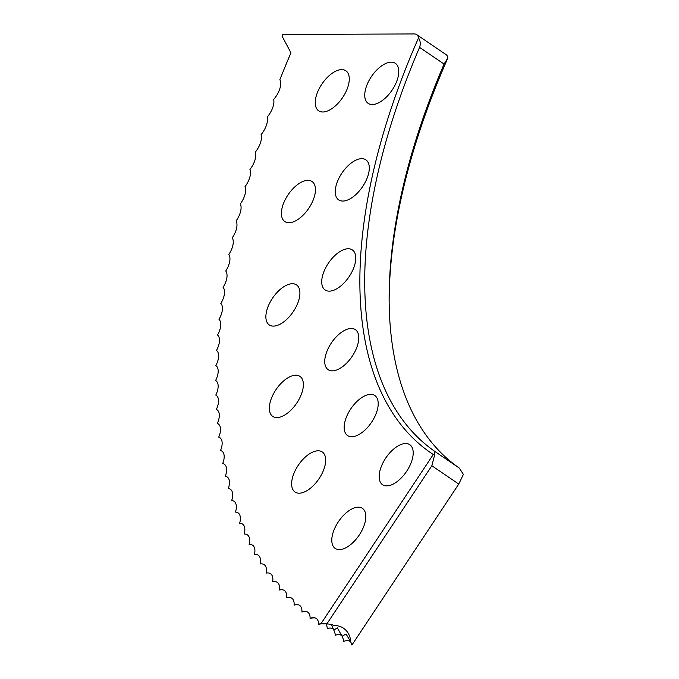 <?xml version="1.0" encoding="UTF-8"?>
<svg xmlns="http://www.w3.org/2000/svg" width="679" height="679" viewBox="0 0 679 679"><rect width="100%" height="100%" fill="white"/><g stroke="black" fill="none" stroke-linecap="round" stroke-linejoin="round"><path stroke-width="1.02" d="M326.217 623.806L323.993 623.908A17.9 15.396 -56.7 0 0 318.57 624.341A16.466 8.411 -55.8 0 0 312.136 617.788A16.466 8.411 -55.8 0 0 310.074 618.416A16.466 8.411 -55.8 0 0 303.649 611.516A16.466 8.411 -55.8 0 0 301.9 612.008A16.466 8.411 -55.8 0 0 295.501 604.76A16.466 8.411 -55.8 0 0 294.066 605.142A16.466 8.411 -55.8 0 0 287.701 597.528A16.466 8.411 -55.8 0 0 286.572 597.809A16.466 8.411 -55.8 0 0 280.249 589.83A16.466 8.411 -55.8 0 0 279.434 590.026A16.466 8.411 -55.8 0 0 273.153 581.674A16.466 8.411 -55.8 0 0 272.644 581.784A16.466 8.411 -55.8 0 0 266.423 573.051A16.466 8.411 -55.8 0 0 266.21 573.093A16.466 8.411 -55.8 0 0 260.15 563.977A16.466 8.411 -55.8 0 0 254.455 554.42A16.466 8.411 -55.8 0 0 249.134 544.448A16.466 8.411 -55.8 0 0 244.194 534.059A16.466 8.411 -55.8 0 0 239.636 523.263A16.466 8.411 -55.8 0 0 235.469 512.076A16.466 8.411 -55.8 0 0 231.692 500.499A16.466 8.411 -55.8 0 0 228.305 488.541A16.466 8.411 -55.8 0 0 225.309 476.217A16.466 8.411 -55.8 0 0 222.72 463.528A16.466 8.411 -55.8 0 0 220.522 450.5A16.466 8.411 -55.8 0 0 218.731 437.123A16.466 8.411 -55.8 0 0 217.348 423.424A16.466 8.411 -55.8 0 0 216.363 409.412A16.466 8.411 -55.8 0 0 215.786 395.093A16.466 8.411 -55.8 0 0 215.616 380.478A16.466 8.411 -55.8 0 0 215.854 365.582A16.466 8.411 -55.8 0 0 216.491 350.423A16.466 8.411 -55.8 0 0 217.543 335.002A16.466 8.411 -55.8 0 0 218.994 319.334A16.466 8.411 -55.8 0 0 220.845 303.437A16.466 8.411 -55.8 0 0 223.102 287.327A16.466 8.411 -55.8 0 0 225.759 271.006A16.466 8.411 -55.8 0 0 228.815 254.489A16.466 8.411 -55.8 0 0 232.26 237.794A16.466 8.411 -55.8 0 0 236.105 220.93A16.466 8.411 -55.8 0 0 240.341 203.921A16.466 8.411 -55.8 0 0 244.958 186.767A16.466 8.411 -55.8 0 0 249.957 169.495A16.466 8.411 -55.8 0 0 255.329 152.113A16.466 8.411 -55.8 0 0 261.084 134.629A16.466 8.411 -55.8 0 0 267.212 117.06A16.466 8.411 -55.8 0 0 273.696 99.431A16.466 8.411 -55.8 0 0 279.85 79.698A715.972 365.54 -55.8 0 1 290.96 52.818L282.082 36.174L282.863 34.434L414.317 33.95A13.835 7.062 -55.8 0 1 416.685 34.621A13.835 7.062 -55.8 0 1 418.527 37.897A508.452 259.59 124.2 0 0 433.278 454.497L321.065 623.56A16.466 8.411 -55.8 0 0 320.955 623.585A16.466 8.411 -55.8 0 0 318.57 624.341M459.352 468.103A505.023 257.833 124.2 0 1 389.135 300.992A505.023 257.833 124.2 0 1 444.074 64.047L419.563 47.369A505.023 257.833 -55.8 0 0 434.84 451.425L459.352 468.103L463.384 474.4L458.766 484.068L351.917 645.05A17.9 15.388 121.7 0 0 350.695 641.893A20.667 17.764 121.7 0 0 343.532 628.236A20.667 17.764 121.7 0 0 342.963 627.871A20.667 17.764 121.7 0 0 334.136 625.554A20.667 17.764 -58.3 0 0 326.794 624.001A17.841 12.553 -55.3 0 0 321.065 623.56M297.037 304.863A24.215 12.358 -55.8 0 0 296.511 284.9A24.215 12.358 -55.8 0 0 268.748 304.973A24.215 12.358 -55.8 0 0 269.274 324.935A24.215 12.358 -55.8 0 0 297.037 304.863M300.5 396.349A24.215 12.358 -55.8 0 0 299.974 376.387A24.215 12.358 -55.8 0 0 272.203 396.451A24.215 12.358 -55.8 0 0 272.729 416.414A24.215 12.358 -55.8 0 0 300.5 396.349M322.797 471.939A24.215 12.358 -55.8 0 0 322.27 451.976A24.215 12.358 -55.8 0 0 294.499 472.041A24.215 12.358 -55.8 0 0 295.026 492.012A24.215 12.358 -55.8 0 0 322.797 471.939M362.959 528.338A24.215 12.358 -55.8 0 0 362.433 508.376A24.215 12.358 -55.8 0 0 334.662 528.44A24.215 12.358 -55.8 0 0 335.188 548.403A24.215 12.358 -55.8 0 0 362.959 528.338M312.569 201.493A24.215 12.358 -55.8 0 0 312.043 181.531A24.215 12.358 -55.8 0 0 284.28 201.595A24.215 12.358 -55.8 0 0 284.807 221.558A24.215 12.358 -55.8 0 0 312.569 201.493M346.409 90.748A24.215 12.358 -55.8 0 0 345.883 70.786A24.215 12.358 -55.8 0 0 318.12 90.85A24.215 12.358 -55.8 0 0 318.646 110.813A24.215 12.358 -55.8 0 0 346.409 90.748M352.885 269.894A24.215 12.358 -55.8 0 0 352.359 249.931A24.215 12.358 -55.8 0 0 324.596 269.996A24.215 12.358 -55.8 0 0 325.114 289.958A24.215 12.358 -55.8 0 0 352.885 269.894M355.898 349.617A24.215 12.358 -55.8 0 0 355.372 329.654A24.215 12.358 -55.8 0 0 327.609 349.719A24.215 12.358 -55.8 0 0 328.135 369.69A24.215 12.358 -55.8 0 0 355.898 349.617M375.334 415.497A24.215 12.358 -55.8 0 0 374.808 395.534A24.215 12.358 -55.8 0 0 347.037 415.599A24.215 12.358 -55.8 0 0 347.563 435.562A24.215 12.358 -55.8 0 0 375.334 415.497M410.328 464.648A24.215 12.358 -55.8 0 0 409.802 444.686A24.215 12.358 -55.8 0 0 382.039 464.75A24.215 12.358 -55.8 0 0 382.557 484.713A24.215 12.358 -55.8 0 0 410.328 464.648M366.422 179.808A24.215 12.358 -55.8 0 0 365.896 159.845A24.215 12.358 -55.8 0 0 338.125 179.91A24.215 12.358 -55.8 0 0 338.651 199.872A24.215 12.358 -55.8 0 0 366.422 179.808M395.908 83.296A24.215 12.358 -55.8 0 0 395.382 63.334A24.215 12.358 -55.8 0 0 367.619 83.398A24.215 12.358 -55.8 0 0 368.145 103.361A24.215 12.358 -55.8 0 0 395.908 83.296M350.695 641.893L346.069 633.965L342.08 636.231L337.327 627.854L333.779 630.095L331.445 624.553M325.971 623.806A17.9 15.362 -48.8 0 1 327.329 628.635A16.466 8.411 124.2 0 1 333.542 629.263M333.779 630.095A17.9 15.388 -51.9 0 1 335.333 635.272A16.466 8.411 124.2 0 1 341.978 635.892M342.08 636.231A17.9 15.396 -55.1 0 1 343.667 641.434A16.466 8.411 124.2 0 1 350.822 642.13M458.766 484.068L431.844 465.743L326.794 624.001M416.685 34.621L446.069 54.617A13.835 7.062 124.2 0 1 447.911 57.893A508.452 259.59 -55.8 0 0 389.152 302.664M310.074 618.416A17.9 15.388 -53.5 0 1 315.345 617.992M301.9 612.008A17.9 15.371 -50.3 0 1 306.382 611.558M294.066 605.142A17.9 15.345 -47.2 0 1 297.75 604.7M286.572 597.809A17.9 15.311 -44.1 0 1 289.458 597.418M279.434 590.026A17.9 15.252 -41 0 1 281.522 589.703M272.644 581.784A17.9 15.193 -38 0 1 273.951 581.564M266.21 573.093A17.9 15.116 -35.1 0 1 266.754 573M431.844 465.743L434.653 454.845L433.278 454.497M447.911 57.893L444.074 64.047M434.653 454.845L434.84 451.425M419.563 47.369C420.751 44.059 420.411 40.901 418.527 37.897"/></g></svg>
